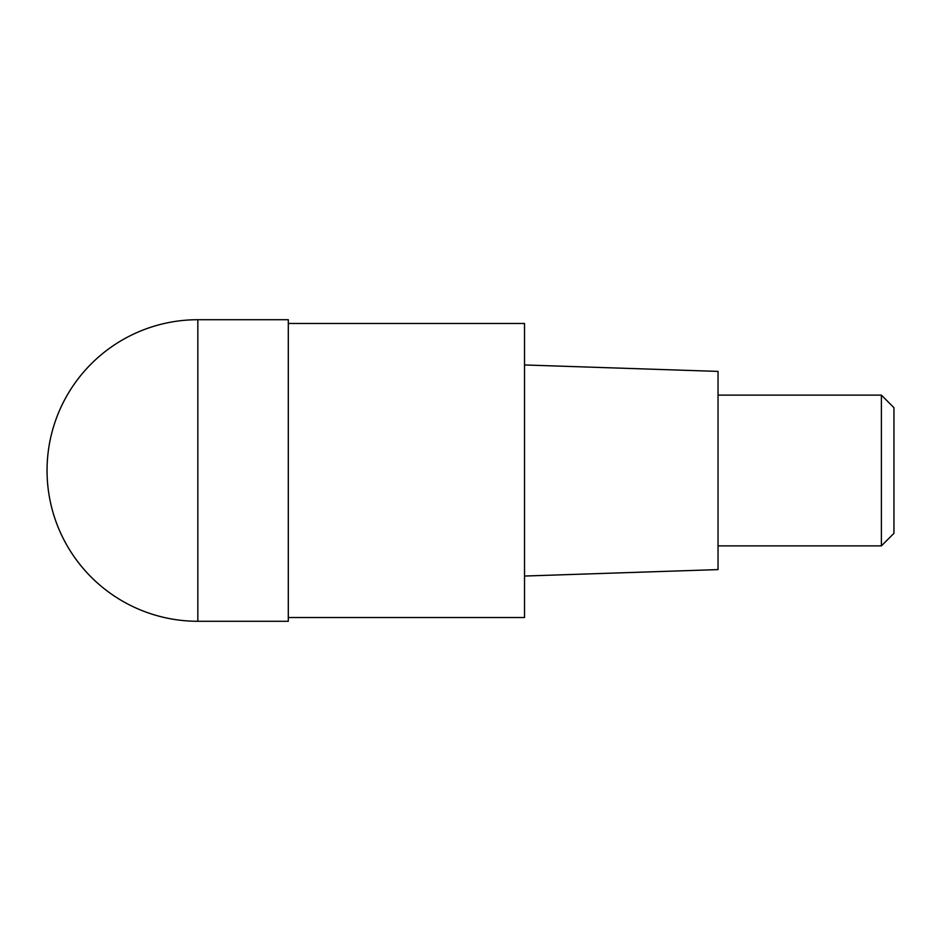<?xml version="1.0" encoding="UTF-8"?>
<svg xmlns="http://www.w3.org/2000/svg" width="941" height="941" viewBox="0 0 941 941"><rect width="100%" height="100%" fill="white"/><g stroke="black" fill="none" stroke-linecap="round" stroke-linejoin="round"><path stroke-width="1.41" d="M288.299 621.283L288.299 319.717L197.833 319.717L197.833 621.283L288.299 621.283M197.833 621.283A150.783 150.783 0 0 1 47.05 470.5A150.783 150.783 0 0 1 197.833 319.717M288.299 323.481L524.525 323.481L524.525 617.519L288.299 617.519M524.525 576.045L718.042 569.599L718.042 371.401L524.525 364.955M718.042 545.886L881.388 545.886L881.388 395.114L718.042 395.114M881.388 395.114L893.95 407.676L893.95 533.324L881.388 545.886"/></g></svg>
